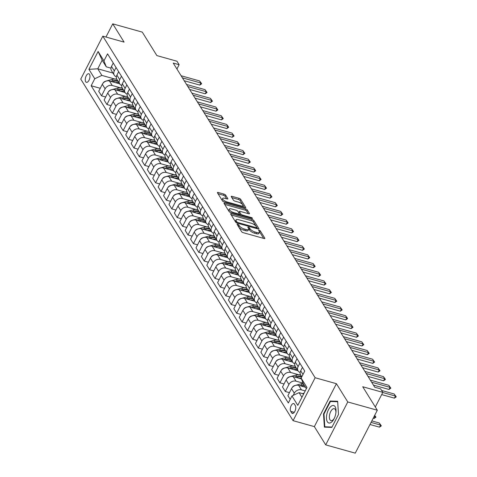 <?xml version="1.0" encoding="UTF-8"?>
<svg xmlns="http://www.w3.org/2000/svg" width="477" height="477" viewBox="0 0 477 477"><rect width="100%" height="100%" fill="white"/><g stroke="black" fill="none" stroke-linecap="round" stroke-linejoin="round"><path stroke-width="0.72" d="M237.612 224.154A0.954 0.334 27.2 0 0 237.057 224.196A0.954 0.334 27.2 0 0 237.093 224.405L241.606 231.661A1.365 0.477 27.2 0 0 243.192 232.669L264.073 238.512A1.365 0.477 27.2 0 0 264.866 238.452A1.365 0.477 27.2 0 0 264.807 238.154L260.299 230.898A0.954 0.334 27.2 0 0 259.19 230.194A0.954 0.334 27.2 0 0 258.635 230.236A0.954 0.334 27.2 0 0 258.671 230.445L259.255 231.387A4.376 1.532 27.2 0 1 259.434 232.347A4.376 1.532 27.2 0 1 256.9 232.532L255.165 232.043A4.376 1.532 27.2 0 1 250.091 228.817L249.507 227.881A0.954 0.334 27.2 0 0 248.398 227.177A0.954 0.334 27.2 0 0 247.843 227.213A0.954 0.334 27.2 0 0 247.885 227.428L248.469 228.364A4.376 1.532 27.2 0 1 248.648 229.324A4.376 1.532 27.2 0 1 246.114 229.509L244.373 229.026A4.376 1.532 27.2 0 1 239.305 225.8L238.721 224.864A0.954 0.334 27.2 0 0 237.612 224.154M85.705 81.752A4.454 2.105 -74.4 0 0 86.409 82.33A4.454 2.105 -74.4 0 0 89.354 79.462A4.454 2.105 -74.4 0 0 89.521 74.323A4.454 2.105 -74.4 0 0 88.811 73.744A4.454 2.105 -74.4 0 0 85.866 76.612A4.454 2.105 -74.4 0 0 85.705 81.752M225.651 195.129A1.365 0.477 27.2 0 0 224.071 194.121L218.21 192.481A1.365 0.477 27.2 0 0 217.417 192.541A1.365 0.477 27.2 0 0 217.476 192.839L222.485 200.9A1.365 0.477 27.2 0 0 224.065 201.908L244.951 207.751A1.365 0.477 27.2 0 0 245.738 207.692A1.365 0.477 27.2 0 0 245.685 207.394L240.676 199.332A1.365 0.477 27.2 0 0 239.09 198.325L232.013 196.345A1.365 0.477 27.2 0 0 231.226 196.405A1.365 0.477 27.2 0 0 231.279 196.703L233.426 200.155A1.365 0.477 27.2 0 0 235.006 201.163L238.518 202.141A3.655 1.282 27.2 0 1 241.779 203.816A3.655 1.282 27.2 0 1 242.906 205.641A3.655 1.282 27.2 0 1 240.79 205.796L227.04 201.95A3.655 1.282 27.2 0 1 223.779 200.28A3.655 1.282 27.2 0 1 222.652 198.45A3.655 1.282 27.2 0 1 224.768 198.295L227.064 198.939A1.365 0.477 27.2 0 0 227.851 198.879A1.365 0.477 27.2 0 0 227.797 198.581L225.651 195.129L225.055 196.291A1.365 0.477 27.2 0 0 223.474 195.284L218.049 193.763M347.769 401.956L336.416 383.693L314.355 426.617L325.708 444.88L347.769 401.956L377.319 410.226L362.723 386.746L382.816 392.368L380.652 388.886L374.743 387.235L173.223 63.047L179.131 64.699L176.973 61.223L156.879 55.6L142.283 32.12L112.739 23.85L105.96 37.039M336.416 383.693L315.142 377.736L102.811 36.157L124.086 42.113L112.739 23.85M231.411 213.72A1.365 0.477 27.2 0 0 230.618 213.779A1.365 0.477 27.2 0 0 230.677 214.078L235.686 222.133A1.365 0.477 27.2 0 0 237.266 223.141L258.152 228.99A1.365 0.477 27.2 0 0 258.939 228.93A1.365 0.477 27.2 0 0 258.886 228.626L253.877 220.571A1.365 0.477 27.2 0 0 252.291 219.563L231.411 213.72L230.975 214.567M229.085 211.52L224.077 203.458A1.365 0.477 27.2 0 1 224.017 203.16A1.365 0.477 27.2 0 1 224.81 203.101L245.691 208.944A1.365 0.477 27.2 0 1 247.277 209.952L249.423 213.404A1.365 0.477 27.2 0 1 249.477 213.702A1.365 0.477 27.2 0 1 248.684 213.762L240.217 211.389A1.365 0.477 27.2 0 0 239.424 211.448A1.365 0.477 27.2 0 0 239.478 211.746L240.903 214.036A1.365 0.477 27.2 0 0 242.489 215.044L251.301 217.512A0.954 0.334 27.2 0 1 252.16 217.947A0.954 0.334 27.2 0 1 252.452 218.424A0.954 0.334 27.2 0 1 251.898 218.466L230.665 212.527A1.365 0.477 27.2 0 1 229.085 211.52M377.319 410.226L355.258 453.15L325.708 444.88M295.346 405.659L294.392 404.126A4.317 2.039 -74.4 0 0 293.707 403.566A4.317 2.039 -74.4 0 0 290.857 406.338A4.317 2.039 -74.4 0 0 290.696 411.317L291.65 412.849A4.317 2.039 -74.4 0 0 292.335 413.41A4.317 2.039 -74.4 0 0 295.185 410.637A4.317 2.039 -74.4 0 0 295.346 405.659M315.142 377.736L293.081 420.666L80.75 79.087L102.811 36.157M306.353 388.689L303.479 384.057L301.136 378.094L304.743 371.076L107.552 53.841L103.944 60.865L106.282 66.828L102.173 60.215L97.761 68.801L101.869 75.414L114.73 79.009M301.136 378.094L306.973 387.485L297.791 405.355L291.954 395.964L299.067 392.643L303.664 393.93M100.259 88.299L91.155 85.747L288.346 402.982L291.954 395.964M91.155 85.747L94.762 78.729L88.919 69.338L98.107 51.468L103.944 60.865M314.355 426.617L293.081 420.666M176.925 68.998L179.131 64.699M375.304 406.982L382.816 392.368M299.067 392.643L301.941 397.275M112.971 73.059L97.761 68.801L88.919 69.338M105.667 96.992L101.523 95.835L98.709 91.31L102.316 84.292A5.569 4.508 -31.9 0 1 109.43 80.977L119.673 83.839M101.523 95.835L105.131 88.817A5.569 4.508 -31.9 0 1 112.244 85.496L120.138 87.708M111.069 105.691L106.926 104.529L104.117 100.009L107.724 92.991A5.569 4.508 -31.9 0 1 114.838 89.67L125.075 92.538M106.926 104.529L110.533 97.511A5.569 4.508 -31.9 0 1 117.646 94.196L125.54 96.402M116.477 114.385L112.333 113.228L109.519 108.702L113.127 101.684A5.569 4.508 -31.9 0 1 120.24 98.369L130.483 101.231M112.333 113.228L115.941 106.204A5.569 4.508 -31.9 0 1 123.054 102.889L130.948 105.101M121.879 123.084L117.736 121.921L114.927 117.402L118.534 110.384A5.569 4.508 -31.9 0 1 125.648 107.063L135.891 109.931M117.736 121.921L121.343 114.903A5.569 4.508 -31.9 0 1 128.456 111.582L136.35 113.794M127.287 131.777L123.144 130.62L120.335 126.095L123.942 119.077A5.569 4.508 -31.9 0 1 131.056 115.762L141.293 118.624M123.144 130.62L126.751 123.597A5.569 4.508 -31.9 0 1 133.864 120.282L141.758 122.488M132.695 140.476L128.551 139.314L125.737 134.794L129.345 127.77A5.569 4.508 -31.9 0 1 136.458 124.455L146.701 127.323M128.551 139.314L132.159 132.296A5.569 4.508 -31.9 0 1 139.272 128.975L147.166 131.187M138.097 149.17L133.954 148.007L131.145 143.488L134.752 136.47A5.569 4.508 -31.9 0 1 141.866 133.149L152.103 136.017M133.954 148.007L137.561 140.989A5.569 4.508 -31.9 0 1 144.674 137.674L152.568 139.88M143.505 157.863L139.362 156.706L136.547 152.187L140.155 145.163A5.569 4.508 -31.9 0 1 147.268 141.848L157.511 144.716M139.362 156.706L142.969 149.689A5.569 4.508 -31.9 0 1 150.082 146.367L157.976 148.58M148.907 166.562L144.764 165.4L141.955 160.88L145.563 153.862A5.569 4.508 -31.9 0 1 152.676 150.541L162.919 153.409M144.764 165.4L148.371 158.382A5.569 4.508 -31.9 0 1 155.484 155.067L163.378 157.273M154.315 175.256L150.172 174.099L147.363 169.573L150.97 162.556A5.569 4.508 -31.9 0 1 158.078 159.24L168.321 162.102M150.172 174.099L153.779 167.081A5.569 4.508 -31.9 0 1 160.892 163.76L168.786 165.972M159.723 183.955L155.58 182.792L152.765 178.273L156.373 171.255A5.569 4.508 -31.9 0 1 163.486 167.934L173.729 170.802M155.58 182.792L159.187 175.774A5.569 4.508 -31.9 0 1 166.294 172.459L174.188 174.665M165.125 192.648L160.982 191.492L158.173 186.966L161.781 179.948A5.569 4.508 -31.9 0 1 168.894 176.633L179.131 179.495M160.982 191.492L164.589 184.474A5.569 4.508 -31.9 0 1 171.702 181.153L179.596 183.365M170.533 201.348L166.39 200.185L163.575 195.665L167.183 188.648A5.569 4.508 -31.9 0 1 174.296 185.326L184.539 188.194M166.39 200.185L169.997 193.167A5.569 4.508 -31.9 0 1 177.11 189.852L185.004 192.058M175.935 210.041L171.792 208.884L168.983 204.359L172.591 197.341A5.569 4.508 -31.9 0 1 179.704 194.026L189.941 196.888M171.792 208.884L175.399 201.86A5.569 4.508 -31.9 0 1 182.512 198.545L190.406 200.757M181.343 218.74L177.2 217.578L174.391 213.058L177.999 206.04A5.569 4.508 -31.9 0 1 185.106 202.719L195.349 205.587M177.2 217.578L180.807 210.56A5.569 4.508 -31.9 0 1 187.92 207.245L195.814 209.451M186.751 227.434L182.608 226.277L179.793 221.751L183.401 214.733A5.569 4.508 -31.9 0 1 190.514 211.418L200.757 214.28M182.608 226.277L186.215 219.253A5.569 4.508 -31.9 0 1 193.322 215.938L201.216 218.144M192.153 236.133L188.01 234.97L185.201 230.451L188.809 223.427A5.569 4.508 -31.9 0 1 195.922 220.112L206.159 222.98M188.01 234.97L191.617 227.952A5.569 4.508 -31.9 0 1 198.73 224.631L206.624 226.843M197.561 244.826L193.418 243.669L190.603 239.144L194.211 232.126A5.569 4.508 -31.9 0 1 201.324 228.805L211.567 231.673M193.418 243.669L197.025 236.646A5.569 4.508 -31.9 0 1 204.138 233.331L212.032 235.537M202.963 253.52L198.82 252.363L196.011 247.843L199.619 240.819A5.569 4.508 -31.9 0 1 206.732 237.504L216.969 240.372M198.82 252.363L202.427 245.345A5.569 4.508 -31.9 0 1 209.54 242.024L217.434 244.236M208.371 262.219L204.228 261.056L201.413 256.537L205.021 249.519A5.569 4.508 -31.9 0 1 212.134 246.198L222.377 249.066M204.228 261.056L207.835 254.038A5.569 4.508 -31.9 0 1 214.948 250.723L222.842 252.929M213.774 270.912L209.63 269.755L206.821 265.23L210.429 258.212A5.569 4.508 -31.9 0 1 217.542 254.897L227.785 257.765M209.63 269.755L213.237 262.738A5.569 4.508 -31.9 0 1 220.35 259.416L228.244 261.629M219.181 279.611L215.038 278.449L212.229 273.929L215.837 266.911A5.569 4.508 -31.9 0 1 222.95 263.59L233.187 266.458M215.038 278.449L218.645 271.431A5.569 4.508 -31.9 0 1 225.758 268.116L233.652 270.322M224.589 288.305L220.446 287.148L217.631 282.623L221.239 275.605A5.569 4.508 -31.9 0 1 228.352 272.289L238.595 275.151M220.446 287.148L224.053 280.13A5.569 4.508 -31.9 0 1 231.166 276.809L239.06 279.021M229.992 297.004L225.848 295.841L223.039 291.322L226.647 284.304A5.569 4.508 -31.9 0 1 233.76 280.983L243.997 283.851M225.848 295.841L229.455 288.823A5.569 4.508 -31.9 0 1 236.568 285.508L244.462 287.714M235.399 305.697L231.256 304.541L228.441 300.015L232.049 292.997A5.569 4.508 -31.9 0 1 239.162 289.682L249.405 292.544M231.256 304.541L234.863 297.523A5.569 4.508 -31.9 0 1 241.976 294.202L249.87 296.414M240.802 314.397L236.658 313.234L233.849 308.714L237.457 301.697A5.569 4.508 -31.9 0 1 244.57 298.375L254.813 301.243M236.658 313.234L240.265 306.216A5.569 4.508 -31.9 0 1 247.378 302.901L255.273 305.107M246.21 323.09L242.066 321.933L239.257 317.408L242.865 310.39A5.569 4.508 -31.9 0 1 249.972 307.075L260.215 309.937M242.066 321.933L245.673 314.909A5.569 4.508 -31.9 0 1 252.786 311.594L260.68 313.806M251.617 331.789L247.474 330.627L244.659 326.107L248.267 319.083A5.569 4.508 -31.9 0 1 255.38 315.768L265.623 318.636M247.474 330.627L251.081 323.609A5.569 4.508 -31.9 0 1 258.188 320.288L266.083 322.5M257.02 340.483L252.876 339.326L250.067 334.8L253.675 327.782A5.569 4.508 -31.9 0 1 260.788 324.467L271.025 327.329M252.876 339.326L256.483 332.302A5.569 4.508 -31.9 0 1 263.596 328.987L271.491 331.193M262.428 349.176L258.284 348.019L255.469 343.5L259.077 336.476A5.569 4.508 -31.9 0 1 266.19 333.161L276.433 336.029M258.284 348.019L261.891 341.001A5.569 4.508 -31.9 0 1 269.004 337.68L276.898 339.892M267.83 357.875L263.686 356.713L260.877 352.193L264.485 345.175A5.569 4.508 -31.9 0 1 271.598 341.854L281.835 344.722M263.686 356.713L267.293 349.695A5.569 4.508 -31.9 0 1 274.406 346.38L282.301 348.586M273.238 366.569L269.094 365.412L266.285 360.892L269.893 353.868A5.569 4.508 -31.9 0 1 277 350.553L287.243 353.421M269.094 365.412L272.701 358.394A5.569 4.508 -31.9 0 1 279.814 355.073L287.709 357.285M278.646 375.268L274.502 374.105L271.687 369.586L275.295 362.568A5.569 4.508 -31.9 0 1 282.408 359.247L292.651 362.115M274.502 374.105L278.109 367.087A5.569 4.508 -31.9 0 1 285.216 363.772L293.111 365.978M284.048 383.961L279.904 382.804L277.095 378.279L280.703 371.261A5.569 4.508 -31.9 0 1 287.816 367.946L298.053 370.808M279.904 382.804L283.511 375.787A5.569 4.508 -31.9 0 1 290.624 372.465L298.519 374.678M289.456 392.66L285.312 391.498L282.497 386.978L286.105 379.96A5.569 4.508 -31.9 0 1 293.218 376.639L301.47 378.953M285.312 391.498L288.919 384.48A5.569 4.508 -31.9 0 1 296.032 381.165L303.122 383.144M290.201 399.368L287.905 395.671L291.513 388.654A5.569 4.508 -31.9 0 1 298.626 385.338L305.465 387.252M293.188 395.385L294.321 393.179A5.569 4.508 -31.9 0 1 301.434 389.858L305.208 390.913M110.962 68.133L106.282 66.828M301.792 376.818L300.689 375.053A5.569 4.508 -31.9 0 1 300.695 370.79L302.448 367.379M300.158 372.489A5.569 4.508 -31.9 0 1 298.095 370.879A5.569 4.508 -31.9 0 1 298.101 366.616L299.848 363.206M298.095 370.879L295.287 366.354A5.569 4.508 -31.9 0 1 295.287 362.091L297.04 358.686M294.756 363.79A5.569 4.508 -31.9 0 1 292.693 362.18A5.569 4.508 -31.9 0 1 292.693 357.917L294.446 354.506M292.693 362.18L289.879 357.661A5.569 4.508 -31.9 0 1 289.885 353.397L291.632 349.987M289.348 355.097A5.569 4.508 -31.9 0 1 287.285 353.487A5.569 4.508 -31.9 0 1 287.291 349.224L289.038 345.813M287.285 353.487L284.477 348.961A5.569 4.508 -31.9 0 1 284.477 344.698L286.23 341.293M283.94 346.397A5.569 4.508 -31.9 0 1 281.877 344.788A5.569 4.508 -31.9 0 1 281.883 340.524L283.636 337.12M281.877 344.788L279.069 340.268A5.569 4.508 -31.9 0 1 279.075 336.005L280.822 332.594M278.538 337.704A5.569 4.508 -31.9 0 1 276.475 336.094A5.569 4.508 -31.9 0 1 276.475 331.831L278.228 328.42M276.475 336.094L273.661 331.569A5.569 4.508 -31.9 0 1 273.667 327.305L275.42 323.901M273.13 329.011A5.569 4.508 -31.9 0 1 271.067 327.395A5.569 4.508 -31.9 0 1 271.073 323.132L272.826 319.727M271.067 327.395L268.259 322.875A5.569 4.508 -31.9 0 1 268.259 318.612L270.012 315.202M267.728 320.311A5.569 4.508 -31.9 0 1 265.665 318.702A5.569 4.508 -31.9 0 1 265.665 314.438L267.418 311.028M265.665 318.702L262.851 314.182A5.569 4.508 -31.9 0 1 262.857 309.913L264.61 306.508M262.32 311.618A5.569 4.508 -31.9 0 1 260.257 310.002A5.569 4.508 -31.9 0 1 260.263 305.739L262.01 302.335M260.257 310.002L257.449 305.483A5.569 4.508 -31.9 0 1 257.449 301.22L259.202 297.809M256.912 302.919A5.569 4.508 -31.9 0 1 254.849 301.309A5.569 4.508 -31.9 0 1 254.855 297.046L256.608 293.635M254.849 301.309L252.041 296.789A5.569 4.508 -31.9 0 1 252.047 292.52L253.794 289.116M251.51 294.226A5.569 4.508 -31.9 0 1 249.447 292.616A5.569 4.508 -31.9 0 1 249.447 288.346L251.2 284.942M249.447 292.616L246.633 288.09A5.569 4.508 -31.9 0 1 246.639 283.827L248.392 280.416M246.102 285.526A5.569 4.508 -31.9 0 1 244.039 283.916A5.569 4.508 -31.9 0 1 244.045 279.653L245.798 276.243M244.039 283.916L241.231 279.397A5.569 4.508 -31.9 0 1 241.231 275.134L242.984 271.723M240.7 276.833A5.569 4.508 -31.9 0 1 238.637 275.223A5.569 4.508 -31.9 0 1 238.637 270.96L240.39 267.549M238.637 275.223L235.823 270.697A5.569 4.508 -31.9 0 1 235.829 266.434L237.582 263.03M235.292 268.134A5.569 4.508 -31.9 0 1 233.229 266.524A5.569 4.508 -31.9 0 1 233.235 262.261L234.982 258.85M233.229 266.524L230.421 262.004A5.569 4.508 -31.9 0 1 230.421 257.741L232.174 254.33M229.89 259.44A5.569 4.508 -31.9 0 1 227.827 257.83A5.569 4.508 -31.9 0 1 227.827 253.567L229.58 250.157M227.827 257.83L225.013 253.305A5.569 4.508 -31.9 0 1 225.019 249.042L226.766 245.637M224.482 250.741A5.569 4.508 -31.9 0 1 222.419 249.131A5.569 4.508 -31.9 0 1 222.419 244.868L224.172 241.463M222.419 249.131L219.611 244.612A5.569 4.508 -31.9 0 1 219.611 240.348L221.364 236.938M219.074 242.048A5.569 4.508 -31.9 0 1 217.011 240.438A5.569 4.508 -31.9 0 1 217.017 236.175L218.77 232.764M217.011 240.438L214.203 235.912A5.569 4.508 -31.9 0 1 214.203 231.649L215.956 228.244M213.672 233.354A5.569 4.508 -31.9 0 1 211.609 231.739A5.569 4.508 -31.9 0 1 211.609 227.475L213.362 224.071M211.609 231.739L208.795 227.219A5.569 4.508 -31.9 0 1 208.801 222.956L210.554 219.545M208.264 224.655A5.569 4.508 -31.9 0 1 206.201 223.045A5.569 4.508 -31.9 0 1 206.207 218.782L207.954 215.371M206.201 223.045L203.393 218.52A5.569 4.508 -31.9 0 1 203.393 214.256L205.146 210.852M202.862 215.962A5.569 4.508 -31.9 0 1 200.799 214.346A5.569 4.508 -31.9 0 1 200.799 210.083L202.552 206.678M200.799 214.346L197.985 209.826A5.569 4.508 -31.9 0 1 197.991 205.563L199.738 202.153M197.454 207.262A5.569 4.508 -31.9 0 1 195.391 205.653A5.569 4.508 -31.9 0 1 195.397 201.389L197.144 197.979M195.391 205.653L192.583 201.133A5.569 4.508 -31.9 0 1 192.583 196.864L194.336 193.459M192.046 198.569A5.569 4.508 -31.9 0 1 189.983 196.959A5.569 4.508 -31.9 0 1 189.989 192.69L191.742 189.286M189.983 196.959L187.175 192.434A5.569 4.508 -31.9 0 1 187.181 188.171L188.928 184.76M186.644 189.87A5.569 4.508 -31.9 0 1 184.581 188.26A5.569 4.508 -31.9 0 1 184.581 183.997L186.334 180.586M184.581 188.26L181.767 183.74A5.569 4.508 -31.9 0 1 181.773 179.477L183.526 176.067M181.236 181.177A5.569 4.508 -31.9 0 1 179.173 179.567A5.569 4.508 -31.9 0 1 179.179 175.297L180.932 171.893M179.173 179.567L176.365 175.041A5.569 4.508 -31.9 0 1 176.365 170.778L178.118 167.367M175.834 172.477A5.569 4.508 -31.9 0 1 173.771 170.867A5.569 4.508 -31.9 0 1 173.771 166.604L175.524 163.194M173.771 170.867L170.957 166.348A5.569 4.508 -31.9 0 1 170.963 162.085L172.716 158.674M170.426 163.784A5.569 4.508 -31.9 0 1 168.363 162.174A5.569 4.508 -31.9 0 1 168.369 157.911L170.116 154.5M168.363 162.174L165.555 157.648A5.569 4.508 -31.9 0 1 165.555 153.385L167.308 149.981M165.018 155.085A5.569 4.508 -31.9 0 1 162.955 153.475A5.569 4.508 -31.9 0 1 162.961 149.212L164.714 145.807M162.955 153.475L160.147 148.955A5.569 4.508 -31.9 0 1 160.153 144.692L161.9 141.281M159.616 146.391A5.569 4.508 -31.9 0 1 157.553 144.781A5.569 4.508 -31.9 0 1 157.553 140.518L159.306 137.108M157.553 144.781L154.739 140.256A5.569 4.508 -31.9 0 1 154.745 135.993L156.498 132.588M154.208 137.692A5.569 4.508 -31.9 0 1 152.145 136.082A5.569 4.508 -31.9 0 1 152.151 131.819L153.904 128.414M152.145 136.082L149.337 131.563A5.569 4.508 -31.9 0 1 149.337 127.299L151.09 123.889M148.806 128.999A5.569 4.508 -31.9 0 1 146.743 127.389A5.569 4.508 -31.9 0 1 146.743 123.126L148.496 119.715M146.743 127.389L143.929 122.863A5.569 4.508 -31.9 0 1 143.935 118.6L145.688 115.195M143.398 120.305A5.569 4.508 -31.9 0 1 141.335 118.69A5.569 4.508 -31.9 0 1 141.341 114.426L143.088 111.022M141.335 118.69L138.527 114.17A5.569 4.508 -31.9 0 1 138.527 109.907L140.28 106.496M137.996 111.606A5.569 4.508 -31.9 0 1 135.933 109.996A5.569 4.508 -31.9 0 1 135.933 105.733L137.686 102.322M135.933 109.996L133.119 105.477A5.569 4.508 -31.9 0 1 133.125 101.207L134.872 97.803M132.588 102.913A5.569 4.508 -31.9 0 1 130.525 101.297A5.569 4.508 -31.9 0 1 130.525 97.034L132.278 93.629M130.525 101.297L127.717 96.777A5.569 4.508 -31.9 0 1 127.717 92.514L129.47 89.104M127.18 94.213A5.569 4.508 -31.9 0 1 125.117 92.604A5.569 4.508 -31.9 0 1 125.123 88.34L126.876 84.93M125.117 92.604L122.309 88.084A5.569 4.508 -31.9 0 1 122.309 83.821L124.062 80.41M121.778 85.52A5.569 4.508 -31.9 0 1 119.715 83.91A5.569 4.508 -31.9 0 1 119.715 79.641L121.468 76.237M119.715 83.91L116.901 79.385A5.569 4.508 -31.9 0 1 116.907 75.122L118.66 71.711M116.37 76.821A5.569 4.508 -31.9 0 1 114.307 75.211A5.569 4.508 -31.9 0 1 114.313 70.948L116.06 67.537M114.307 75.211L111.499 70.691A5.569 4.508 -31.9 0 1 111.499 66.428L113.252 63.018M101.869 75.414L94.762 78.729M98.107 51.468L102.173 60.215M337.65 401.27L330.156 401.02L323.513 413.953L324.366 427.13L331.861 427.38L338.503 414.447L337.65 401.27M323.984 414.084L323.513 413.953M332.052 401.551L330.156 401.02M238.017 225.883A0.954 0.334 27.2 0 1 238.124 226.02L238.709 226.963A4.376 1.532 27.2 0 0 243.777 230.182L244.373 229.026M248.648 229.324L248.052 230.486A4.376 1.532 27.2 0 1 245.518 230.671L243.777 230.182M259.434 232.347L258.838 233.503A4.376 1.532 27.2 0 1 256.304 233.688L254.569 233.205A4.376 1.532 27.2 0 1 249.495 229.98L248.911 229.038A0.954 0.334 27.2 0 0 248.666 228.781M263.638 238.393L259.703 232.06A0.954 0.334 27.2 0 0 259.452 231.798M257.717 228.865L253.281 221.733A1.365 0.477 27.2 0 0 251.695 220.726L231.25 215.002M236.842 221.841A0.954 0.334 27.2 0 0 237.951 222.544L256.28 227.672A0.954 0.334 27.2 0 0 256.835 227.636A0.954 0.334 27.2 0 0 256.793 227.422L256.179 226.432A4.376 1.532 27.2 0 0 251.111 223.212L238.578 219.7A4.376 1.532 27.2 0 0 236.049 219.891A4.376 1.532 27.2 0 0 236.228 220.851L236.842 221.841L236.377 222.747M236.049 219.891L235.453 221.048A4.376 1.532 27.2 0 0 235.632 222.008L236.228 220.851M224.649 204.383L245.095 210.107L245.691 208.944M248.249 213.636L246.681 211.114A1.365 0.477 27.2 0 0 245.095 210.107M239.424 211.448L238.828 212.605A1.365 0.477 27.2 0 0 238.882 212.909L240.307 215.193A1.365 0.477 27.2 0 0 240.33 215.228M231.428 208.932A3.655 1.282 27.2 0 0 229.312 209.087A3.655 1.282 27.2 0 0 230.439 210.912A3.655 1.282 27.2 0 0 233.7 212.581L238.542 213.94A1.365 0.477 27.2 0 0 239.335 213.881A1.365 0.477 27.2 0 0 239.281 213.583L237.856 211.293A1.365 0.477 27.2 0 0 236.27 210.285L231.428 208.932M229.312 209.087L228.716 210.244A3.655 1.282 27.2 0 0 230.236 212.372M226.629 198.814L225.055 196.291M222.652 198.45L222.055 199.613A3.655 1.282 27.2 0 0 223.54 201.705M242.161 206.97A3.655 1.282 27.2 0 0 242.31 206.803L242.906 205.641M244.516 207.626L240.08 200.495A1.365 0.477 27.2 0 0 238.494 199.487L231.852 197.627M302.531 393.614L304.034 393.203M369.979 424.5L379.501 427.165L380.574 425.079L379.281 422.992L371.827 420.905M379.281 422.992L381.344 425.854L379.501 427.165M371.052 422.413L380.574 425.079L381.344 425.854M381.636 390.472L394.187 393.984L396.25 396.852L395.481 396.071L394.407 398.158L381.672 394.592M394.187 393.984L395.481 396.071L382.745 392.505M396.25 396.852L394.407 398.158M304.588 387.008A10.655 8.616 -31.9 0 1 305.25 386.913M292.121 387.735L292.139 387.658A3.691 2.987 -31.9 0 1 294.846 385.541L301.273 383.782A10.655 8.616 -31.9 0 1 303.229 383.419M301.691 386.191L302.615 385.941A10.655 8.616 -31.9 0 1 304.433 385.589M303.915 384.754A10.655 8.616 148.1 0 0 302.096 385.106L299.926 385.702M374.683 415.342L375.936 417.16L374.099 418.466L375.172 416.379L374.612 415.485M373.205 418.222L374.099 418.466M374.278 416.129L375.936 417.16M299.186 378.309A10.655 8.616 -31.9 0 1 301.154 378.148M286.713 379.042L286.737 378.965A3.691 2.987 -31.9 0 1 289.438 376.848L295.865 375.089A10.655 8.616 -31.9 0 1 300.546 374.797M296.283 377.498L297.207 377.247A10.655 8.616 -31.9 0 1 301.732 376.931M301.351 376.114A10.655 8.616 148.1 0 0 296.688 376.413L294.518 377.003M293.778 369.615A10.655 8.616 -31.9 0 1 297.29 369.574M281.311 370.343L281.329 370.265A3.691 2.987 -31.9 0 1 284.036 368.149L290.463 366.39A10.655 8.616 -31.9 0 1 295.138 366.103M290.875 368.804L291.799 368.548A10.655 8.616 -31.9 0 1 296.467 368.256M295.949 367.421A10.655 8.616 148.1 0 0 291.28 367.713L289.11 368.31M370.319 380.121L388.779 385.291L390.842 388.153L390.079 387.378L389.005 389.465L373.413 385.1M388.779 385.291L390.079 387.378L371.619 382.208M390.842 388.153L389.005 389.465M364.917 371.428L383.377 376.591L384.79 378.416L385.434 379.459L384.671 378.678L383.597 380.765L368.011 376.407M383.377 376.591L384.671 378.678L366.211 373.515M385.434 379.459L383.597 380.765M359.509 362.729L377.969 367.898L380.032 370.76L379.269 369.985L378.195 372.072L362.603 367.707M377.969 367.898L379.269 369.985L360.809 364.816M380.032 370.76L378.195 372.072M288.376 360.916A10.655 8.616 -31.9 0 1 291.882 360.88M275.903 361.649L275.921 361.572A3.691 2.987 -31.9 0 1 278.628 359.455L285.055 357.696A10.655 8.616 -31.9 0 1 289.736 357.404M285.473 360.105L286.397 359.855A10.655 8.616 -31.9 0 1 291.059 359.557M290.541 358.722A10.655 8.616 148.1 0 0 285.878 359.02L283.708 359.61M354.107 354.035L372.561 359.199L374.624 362.067L373.861 361.286L372.787 363.379L357.201 359.014M372.561 359.199L373.861 361.286L355.401 356.122M374.624 362.067L372.787 363.379M326.87 414.119A9.051 4.275 -74.4 0 0 328.283 422.753A9.051 4.275 -74.4 0 0 334.168 418.567A9.051 4.275 -74.4 0 0 335.617 414.412A9.051 4.275 -74.4 0 0 335.975 412.104A9.051 4.275 -74.4 0 0 332.6 405.533A9.051 4.275 -74.4 0 0 326.87 414.119M335.915 412.7A6.195 2.928 -74.4 0 0 334.311 408.688A6.195 2.928 -74.4 0 0 329.649 414.561A6.195 2.928 -74.4 0 0 330.972 420.625A6.195 2.928 -74.4 0 0 334.419 418.031M332.034 427.034L324.807 426.79L323.984 414.024L330.418 401.497L337.68 401.741L338.503 414.447M326.226 427.189L324.807 426.79M282.968 352.223A10.655 8.616 -31.9 0 1 286.474 352.187M270.501 352.95L270.519 352.879A3.691 2.987 -31.9 0 1 273.22 350.756L279.647 349.003A10.655 8.616 -31.9 0 1 284.328 348.711M280.065 351.412L280.989 351.155A10.655 8.616 -31.9 0 1 285.657 350.863M285.139 350.029A10.655 8.616 148.1 0 0 280.47 350.321L278.3 350.917M277.56 343.523A10.655 8.616 -31.9 0 1 281.072 343.488M265.093 344.257L265.111 344.179A3.691 2.987 -31.9 0 1 267.818 342.063L274.245 340.304A10.655 8.616 -31.9 0 1 278.926 340.012M274.663 342.713L275.587 342.462A10.655 8.616 -31.9 0 1 280.249 342.164M279.731 341.329A10.655 8.616 148.1 0 0 275.068 341.627L272.898 342.218M272.158 334.83A10.655 8.616 -31.9 0 1 275.664 334.794M259.685 335.558L259.709 335.486A3.691 2.987 -31.9 0 1 262.41 333.369L268.837 331.61A10.655 8.616 -31.9 0 1 273.518 331.318M269.255 334.019L270.179 333.763A10.655 8.616 -31.9 0 1 274.841 333.471M274.323 332.636A10.655 8.616 148.1 0 0 269.66 332.928L267.49 333.524M266.75 326.137A10.655 8.616 -31.9 0 1 270.262 326.095M254.283 326.864L254.301 326.787A3.691 2.987 -31.9 0 1 257.008 324.67L263.435 322.911A10.655 8.616 -31.9 0 1 268.116 322.619M263.847 325.32L264.777 325.07A10.655 8.616 -31.9 0 1 269.439 324.777M268.921 323.937A10.655 8.616 148.1 0 0 264.258 324.235L262.082 324.825M261.348 317.438A10.655 8.616 -31.9 0 1 264.854 317.402M248.875 318.165L248.899 318.093A3.691 2.987 -31.9 0 1 251.6 315.977L258.027 314.218A10.655 8.616 -31.9 0 1 262.708 313.926M258.445 316.627L259.369 316.37A10.655 8.616 -31.9 0 1 264.031 316.078M263.513 315.243A10.655 8.616 148.1 0 0 258.85 315.536L256.68 316.132M348.699 345.336L367.159 350.506L369.222 353.368L368.453 352.592L367.379 354.679L351.793 350.315M367.159 350.506L368.453 352.592L349.999 347.423M369.222 353.368L367.379 354.679M343.291 336.643L361.751 341.806L363.814 344.674L363.051 343.893L361.977 345.986L346.385 341.621M361.751 341.806L363.051 343.893L344.591 338.73M363.814 344.674L361.977 345.986M337.889 327.943L356.349 333.113L358.412 335.975L357.643 335.2L356.569 337.287L340.983 332.928M356.349 333.113L357.643 335.2L339.183 330.036M358.412 335.975L356.569 337.287M332.481 319.25L350.941 324.414L353.004 327.282L352.241 326.501L351.167 328.593L335.575 324.229M350.941 324.414L352.241 326.501L333.781 321.337M353.004 327.282L351.167 328.593M327.079 310.557L345.533 315.72L346.952 317.545L347.596 318.588L346.833 317.807L345.759 319.894L330.173 315.536M345.533 315.72L346.833 317.807L328.373 312.644M347.596 318.588L345.759 319.894M255.94 308.744A10.655 8.616 -31.9 0 1 259.446 308.702M243.473 309.472L243.491 309.394A3.691 2.987 -31.9 0 1 246.198 307.277L252.625 305.518A10.655 8.616 -31.9 0 1 257.3 305.226M253.037 307.927L253.961 307.677A10.655 8.616 -31.9 0 1 258.629 307.385M258.111 306.55A10.655 8.616 148.1 0 0 253.442 306.842L251.272 307.438M321.671 301.858L340.131 307.021L342.194 309.889L341.425 309.114L340.351 311.201L324.765 306.836M340.131 307.021L341.425 309.114L322.971 303.944M342.194 309.889L340.351 311.201M250.532 300.045A10.655 8.616 -31.9 0 1 254.044 300.009M238.065 300.772L238.083 300.701A3.691 2.987 -31.9 0 1 240.79 298.584L247.217 296.825A10.655 8.616 -31.9 0 1 251.898 296.533M247.635 299.234L248.559 298.978A10.655 8.616 -31.9 0 1 253.221 298.685M252.703 297.851A10.655 8.616 148.1 0 0 248.04 298.143L245.87 298.739M316.263 293.164L334.723 298.328L336.786 301.196L336.023 300.415L334.949 302.501L319.363 298.143M334.723 298.328L336.023 300.415L317.563 295.251M336.786 301.196L334.949 302.501M245.13 291.352A10.655 8.616 -31.9 0 1 248.636 291.31M232.657 292.079L232.681 292.002A3.691 2.987 -31.9 0 1 235.382 289.885L241.809 288.126A10.655 8.616 -31.9 0 1 246.49 287.834M242.227 290.535L243.151 290.284A10.655 8.616 -31.9 0 1 247.813 289.992M247.295 289.157A10.655 8.616 148.1 0 0 242.632 289.45L240.462 290.046M310.861 284.465L329.321 289.634L331.384 292.496L330.615 291.721L329.541 293.808L313.955 289.444M329.321 289.634L330.615 291.721L312.155 286.552M331.384 292.496L329.541 293.808M239.722 282.652A10.655 8.616 -31.9 0 1 243.234 282.617M227.255 283.386L227.273 283.308A3.691 2.987 -31.9 0 1 229.98 281.191L236.407 279.433A10.655 8.616 -31.9 0 1 241.088 279.14M236.825 281.841L237.749 281.591A10.655 8.616 -31.9 0 1 242.411 281.293M241.893 280.458A10.655 8.616 148.1 0 0 237.23 280.756L235.06 281.347M305.453 275.772L323.913 280.935L325.976 283.803L325.213 283.022L324.139 285.109L308.547 280.75M323.913 280.935L325.213 283.022L306.753 277.858M325.976 283.803L324.139 285.109M234.32 273.959A10.655 8.616 -31.9 0 1 237.826 273.917M221.847 274.686L221.871 274.609A3.691 2.987 -31.9 0 1 224.572 272.492L230.999 270.733A10.655 8.616 -31.9 0 1 235.68 270.441M231.417 273.148L232.341 272.892A10.655 8.616 -31.9 0 1 237.003 272.6M236.485 271.765A10.655 8.616 148.1 0 0 231.822 272.057L229.652 272.653M300.051 267.072L318.511 272.242L319.924 274.06L320.568 275.104L319.805 274.329L318.731 276.416L303.145 272.051M318.511 272.242L319.805 274.329L301.345 269.159M320.568 275.104L318.731 276.416M228.912 265.26A10.655 8.616 -31.9 0 1 232.418 265.224M216.445 265.993L216.463 265.916A3.691 2.987 -31.9 0 1 219.17 263.799L225.597 262.04A10.655 8.616 -31.9 0 1 230.272 261.748M226.009 264.449L226.933 264.198A10.655 8.616 -31.9 0 1 231.601 263.9M231.083 263.065A10.655 8.616 148.1 0 0 226.414 263.364L224.244 263.954M294.643 258.379L313.103 263.542L315.166 266.41L314.403 265.629L313.329 267.716L297.737 263.358M313.103 263.542L314.403 265.629L295.943 260.466M315.166 266.41L313.329 267.716M223.504 256.566A10.655 8.616 -31.9 0 1 227.016 256.531M211.037 257.294L211.055 257.222A3.691 2.987 -31.9 0 1 213.762 255.1L220.189 253.347A10.655 8.616 -31.9 0 1 224.87 253.054M220.607 255.755L221.531 255.499A10.655 8.616 -31.9 0 1 226.193 255.207M225.675 254.372A10.655 8.616 148.1 0 0 221.012 254.664L218.842 255.261M218.102 247.867A10.655 8.616 -31.9 0 1 221.608 247.831M205.635 248.6L205.653 248.523A3.691 2.987 -31.9 0 1 208.354 246.406L214.781 244.647A10.655 8.616 -31.9 0 1 219.462 244.355M215.199 247.056L216.123 246.806A10.655 8.616 -31.9 0 1 220.791 246.508M220.267 245.673A10.655 8.616 148.1 0 0 215.604 245.971L213.434 246.561M212.694 239.174A10.655 8.616 -31.9 0 1 216.206 239.138M200.227 239.901L200.245 239.83A3.691 2.987 -31.9 0 1 202.952 237.713L209.379 235.954A10.655 8.616 -31.9 0 1 214.06 235.662M209.797 238.363L210.721 238.106A10.655 8.616 -31.9 0 1 215.383 237.814M214.865 236.98A10.655 8.616 148.1 0 0 210.202 237.272L208.032 237.868M207.292 230.474A10.655 8.616 -31.9 0 1 210.798 230.439M194.819 231.208L194.843 231.13A3.691 2.987 -31.9 0 1 197.544 229.014L203.971 227.255A10.655 8.616 -31.9 0 1 208.652 226.963M204.389 229.664L205.313 229.413A10.655 8.616 -31.9 0 1 209.975 229.115M209.457 228.28A10.655 8.616 148.1 0 0 204.794 228.578L202.624 229.169M201.884 221.781A10.655 8.616 -31.9 0 1 205.396 221.745M189.417 222.509L189.435 222.437A3.691 2.987 -31.9 0 1 192.142 220.32L198.569 218.561A10.655 8.616 -31.9 0 1 203.244 218.269M198.981 220.97L199.905 220.714A10.655 8.616 -31.9 0 1 204.573 220.422M204.055 219.587A10.655 8.616 148.1 0 0 199.386 219.879L197.216 220.475M196.482 213.088A10.655 8.616 -31.9 0 1 199.988 213.046M184.009 213.815L184.027 213.738A3.691 2.987 -31.9 0 1 186.734 211.621L193.161 209.862A10.655 8.616 -31.9 0 1 197.842 209.57M193.579 212.271L194.503 212.021A10.655 8.616 -31.9 0 1 199.165 211.728M198.647 210.894A10.655 8.616 148.1 0 0 193.984 211.186L191.814 211.782M191.074 204.389A10.655 8.616 -31.9 0 1 194.58 204.353M178.607 205.116L178.625 205.044A3.691 2.987 -31.9 0 1 181.326 202.928L187.753 201.169A10.655 8.616 -31.9 0 1 192.434 200.877M188.171 203.578L189.095 203.321A10.655 8.616 -31.9 0 1 193.763 203.029M193.245 202.194A10.655 8.616 148.1 0 0 188.576 202.487L186.406 203.083M185.666 195.695A10.655 8.616 -31.9 0 1 189.178 195.653M173.199 196.423L173.217 196.345A3.691 2.987 -31.9 0 1 175.924 194.228L182.351 192.469A10.655 8.616 -31.9 0 1 187.032 192.177M182.769 194.878L183.693 194.628A10.655 8.616 -31.9 0 1 188.355 194.336M187.837 193.501A10.655 8.616 148.1 0 0 183.174 193.793L181.004 194.389M180.264 186.996A10.655 8.616 -31.9 0 1 183.77 186.96M167.791 187.723L167.815 187.652A3.691 2.987 -31.9 0 1 170.516 185.535L176.943 183.776A10.655 8.616 -31.9 0 1 181.624 183.484M177.361 186.185L178.285 185.935A10.655 8.616 -31.9 0 1 182.947 185.636M182.429 184.802A10.655 8.616 148.1 0 0 177.766 185.1L175.596 185.69M174.856 178.303A10.655 8.616 -31.9 0 1 178.368 178.261M162.389 179.03L162.407 178.953A3.691 2.987 -31.9 0 1 165.114 176.836L171.541 175.077A10.655 8.616 -31.9 0 1 176.222 174.785M171.953 177.492L172.883 177.235A10.655 8.616 -31.9 0 1 177.545 176.943M177.027 176.108A10.655 8.616 148.1 0 0 172.364 176.401L170.188 176.997M169.454 169.603A10.655 8.616 -31.9 0 1 172.96 169.568M156.981 170.337L157.005 170.259A3.691 2.987 -31.9 0 1 159.706 168.142L166.133 166.384A10.655 8.616 -31.9 0 1 170.814 166.091M166.551 168.792L167.475 168.542A10.655 8.616 -31.9 0 1 172.137 168.244M171.619 167.409A10.655 8.616 148.1 0 0 166.956 167.707L164.786 168.298M164.046 160.91A10.655 8.616 -31.9 0 1 167.552 160.874M151.579 161.637L151.597 161.56A3.691 2.987 -31.9 0 1 154.304 159.443L160.731 157.684A10.655 8.616 -31.9 0 1 165.406 157.398M161.143 160.099L162.067 159.843A10.655 8.616 -31.9 0 1 166.735 159.551M166.217 158.716A10.655 8.616 148.1 0 0 161.548 159.008L159.378 159.604M158.638 152.211A10.655 8.616 -31.9 0 1 162.15 152.175M146.171 152.944L146.189 152.867A3.691 2.987 -31.9 0 1 148.896 150.75L155.323 148.991A10.655 8.616 -31.9 0 1 160.004 148.699M155.74 151.4L156.665 151.149A10.655 8.616 -31.9 0 1 161.327 150.851M160.809 150.016A10.655 8.616 148.1 0 0 156.146 150.315L153.976 150.905M153.236 143.517A10.655 8.616 -31.9 0 1 156.742 143.482M140.763 144.245L140.787 144.173A3.691 2.987 -31.9 0 1 143.488 142.051L149.915 140.298A10.655 8.616 -31.9 0 1 154.596 140.005M150.333 142.706L151.257 142.45A10.655 8.616 -31.9 0 1 155.919 142.158M155.401 141.323A10.655 8.616 148.1 0 0 150.738 141.615L148.568 142.212M147.828 134.818A10.655 8.616 -31.9 0 1 151.34 134.782M135.361 135.551L135.379 135.474A3.691 2.987 -31.9 0 1 138.086 133.357L144.513 131.598A10.655 8.616 -31.9 0 1 149.194 131.306M144.93 134.007L145.855 133.757A10.655 8.616 -31.9 0 1 150.517 133.459M149.999 132.624A10.655 8.616 148.1 0 0 145.336 132.922L143.166 133.512M142.426 126.125A10.655 8.616 -31.9 0 1 145.932 126.089M129.953 126.852L129.977 126.781A3.691 2.987 -31.9 0 1 132.678 124.664L139.105 122.905A10.655 8.616 -31.9 0 1 143.786 122.613M139.522 125.314L140.447 125.057A10.655 8.616 -31.9 0 1 145.109 124.765M144.591 123.931A10.655 8.616 148.1 0 0 139.928 124.223L137.758 124.819M137.018 117.431A10.655 8.616 -31.9 0 1 140.524 117.39M124.551 118.159L124.569 118.081A3.691 2.987 -31.9 0 1 127.276 115.965L133.703 114.206A10.655 8.616 -31.9 0 1 138.378 113.914M134.115 116.615L135.039 116.364A10.655 8.616 -31.9 0 1 139.707 116.072M139.189 115.237A10.655 8.616 148.1 0 0 134.52 115.529L132.35 116.12M131.61 108.732A10.655 8.616 -31.9 0 1 135.122 108.696M119.143 109.46L119.161 109.388A3.691 2.987 -31.9 0 1 121.868 107.271L128.295 105.512A10.655 8.616 -31.9 0 1 132.976 105.22M128.712 107.921L129.637 107.665A10.655 8.616 -31.9 0 1 134.299 107.373M133.781 106.538A10.655 8.616 148.1 0 0 129.118 106.83L126.948 107.426M289.241 249.68L307.695 254.849L309.758 257.711L308.995 256.936L307.921 259.023L292.335 254.658M307.695 254.849L308.995 256.936L290.535 251.767M309.758 257.711L307.921 259.023M283.833 240.986L302.293 246.15L304.356 249.018L303.587 248.237L302.513 250.33L286.927 245.965M302.293 246.15L303.587 248.237L285.133 243.073M304.356 249.018L302.513 250.33M278.425 232.287L296.885 237.457L298.948 240.319L298.185 239.543L297.111 241.63L281.519 237.266M296.885 237.457L298.185 239.543L279.725 234.374M298.948 240.319L297.111 241.63M273.023 223.594L291.483 228.757L292.896 230.582L293.54 231.625L292.777 230.844L291.703 232.937L276.117 228.572M291.483 228.757L292.777 230.844L274.317 225.681M293.54 231.625L291.703 232.937M267.615 214.9L286.075 220.064L288.138 222.926L287.375 222.151L286.301 224.238L270.709 219.879M286.075 220.064L287.375 222.151L268.915 216.987M288.138 222.926L286.301 224.238M262.213 206.201L280.667 211.365L282.73 214.233L281.967 213.452L280.893 215.544L265.307 211.18M280.667 211.365L281.967 213.452L263.507 208.288M282.73 214.233L280.893 215.544M256.805 197.508L275.265 202.671L277.328 205.539L276.559 204.758L275.485 206.845L259.899 202.487M275.265 202.671L276.559 204.758L258.105 199.595M277.328 205.539L275.485 206.845M251.397 188.809L269.857 193.978L271.92 196.84L271.157 196.065L270.083 198.152L254.491 193.787M269.857 193.978L271.157 196.065L252.697 190.895M271.92 196.84L270.083 198.152M245.995 180.115L264.455 185.279L266.518 188.147L265.749 187.366L264.675 189.452L249.089 185.094M264.455 185.279L265.749 187.366L247.289 182.202M266.518 188.147L264.675 189.452M240.587 171.416L259.047 176.585L261.11 179.447L260.347 178.672L259.273 180.759L243.681 176.395M259.047 176.585L260.347 178.672L241.887 173.503M261.11 179.447L259.273 180.759M235.185 162.723L253.639 167.886L255.058 169.711L255.702 170.754L254.939 169.973L253.865 172.06L238.279 167.701M253.639 167.886L254.939 169.973L236.479 164.809M255.702 170.754L253.865 172.06M229.777 154.023L248.237 159.193L250.3 162.055L249.531 161.28L248.457 163.367L232.871 159.002M248.237 159.193L249.531 161.28L231.077 156.11M250.3 162.055L248.457 163.367M224.369 145.33L242.829 150.493L244.892 153.361L244.129 152.58L243.055 154.673L227.469 150.309M242.829 150.493L244.129 152.58L225.669 147.417M244.892 153.361L243.055 154.673M218.967 136.631L237.427 141.8L239.49 144.662L238.721 143.887L237.647 145.974L222.061 141.609M237.427 141.8L238.721 143.887L220.261 138.718M239.49 144.662L237.647 145.974M213.559 127.937L232.019 133.101L234.082 135.969L233.319 135.188L232.245 137.281L216.653 132.916M232.019 133.101L233.319 135.188L214.859 130.024M234.082 135.969L232.245 137.281M208.157 119.244L226.617 124.408L228.03 126.226L228.674 127.27L227.911 126.494L226.837 128.581L211.251 124.223M226.617 124.408L227.911 126.494L209.451 121.331M228.674 127.27L226.837 128.581M202.749 110.545L221.209 115.708L223.272 118.576L222.509 117.795L221.435 119.888L205.843 115.523M221.209 115.708L222.509 117.795L204.049 112.632M223.272 118.576L221.435 119.888M197.347 101.851L215.801 107.015L217.864 109.883L217.101 109.102L216.027 111.189L200.441 106.83M215.801 107.015L217.101 109.102L198.641 103.938M217.864 109.883L216.027 111.189M126.208 100.039A10.655 8.616 -31.9 0 1 129.714 99.997M113.741 100.766L113.759 100.689A3.691 2.987 -31.9 0 1 116.46 98.572L122.887 96.813A10.655 8.616 -31.9 0 1 127.568 96.521M123.304 99.222L124.229 98.972A10.655 8.616 -31.9 0 1 128.897 98.679M128.373 97.845A10.655 8.616 148.1 0 0 123.71 98.137L121.54 98.733M191.939 93.152L210.399 98.322L212.462 101.184L211.693 100.408L210.619 102.495L195.033 98.131M210.399 98.322L211.693 100.408L193.239 95.239M212.462 101.184L210.619 102.495M120.8 91.34A10.655 8.616 -31.9 0 1 124.312 91.304M108.333 92.067L108.351 91.995A3.691 2.987 -31.9 0 1 111.058 89.879L117.485 88.12A10.655 8.616 -31.9 0 1 122.166 87.828M117.902 90.529L118.827 90.278A10.655 8.616 -31.9 0 1 123.489 89.98M122.971 89.145A10.655 8.616 148.1 0 0 118.308 89.443L116.138 90.034M186.531 84.459L204.991 89.622L207.054 92.49L206.291 91.709L205.217 93.796L189.625 89.437M204.991 89.622L206.291 91.709L187.831 86.546M207.054 92.49L205.217 93.796M115.398 82.646A10.655 8.616 -31.9 0 1 118.904 82.604M102.925 83.374L102.949 83.296A3.691 2.987 -31.9 0 1 105.65 81.179L112.077 79.42A10.655 8.616 -31.9 0 1 116.758 79.128M112.494 81.829L113.419 81.579A10.655 8.616 -31.9 0 1 118.081 81.287M117.563 80.452A10.655 8.616 148.1 0 0 112.9 80.744L110.73 81.34M181.129 75.76L199.589 80.929L201.002 82.748L201.646 83.791L200.883 83.016L199.809 85.103L184.223 80.738M199.589 80.929L200.883 83.016L182.423 77.846M201.646 83.791L199.809 85.103M109.43 80.977L112.244 85.496M114.838 89.67L117.646 94.196M120.24 98.369L123.054 102.889M125.648 107.063L128.456 111.582M131.056 115.762L133.864 120.282M136.458 124.455L139.272 128.975M141.866 133.149L144.674 137.674M147.268 141.848L150.082 146.367M152.676 150.541L155.484 155.067M158.078 159.24L160.892 163.76M163.486 167.934L166.294 172.459M168.894 176.633L171.702 181.153M174.296 185.326L177.11 189.852M179.704 194.026L182.512 198.545M185.106 202.719L187.92 207.245M190.514 211.418L193.322 215.938M195.922 220.112L198.73 224.631M201.324 228.805L204.138 233.331M206.732 237.504L209.54 242.024M212.134 246.198L214.948 250.723M217.542 254.897L220.35 259.416M222.95 263.59L225.758 268.116M228.352 272.289L231.166 276.809M233.76 280.983L236.568 285.508M239.162 289.682L241.976 294.202M244.57 298.375L247.378 302.901M249.972 307.075L252.786 311.594M255.38 315.768L258.188 320.288M260.788 324.467L263.596 328.987M266.19 333.161L269.004 337.68M271.598 341.854L274.406 346.38M277 350.553L279.814 355.073M282.408 359.247L285.216 363.772M287.816 367.946L290.624 372.465M293.218 376.639L296.032 381.165M298.626 385.338L301.434 389.858M300.695 370.79L302.99 374.481M291.513 388.654L294.321 393.179M286.105 379.96L288.919 384.48M295.287 362.091L298.101 366.616M280.703 371.261L283.511 375.787M289.885 353.397L292.693 357.917M275.295 362.568L278.109 367.087M284.477 344.698L287.291 349.224M269.893 353.868L272.701 358.394M279.075 336.005L281.883 340.524M264.485 345.175L267.293 349.695M273.667 327.305L276.475 331.831M259.077 336.476L261.891 341.001M268.259 318.612L271.073 323.132M253.675 327.782L256.483 332.302M262.857 309.913L265.665 314.438M248.267 319.083L251.081 323.609M257.449 301.22L260.263 305.739M242.865 310.39L245.673 314.909M252.047 292.52L254.855 297.046M237.457 301.697L240.265 306.216M246.639 283.827L249.447 288.346M232.049 292.997L234.863 297.523M241.231 275.134L244.045 279.653M226.647 284.304L229.455 288.823M235.829 266.434L238.637 270.96M221.239 275.605L224.053 280.13M230.421 257.741L233.235 262.261M215.837 266.911L218.645 271.431M225.019 249.042L227.827 253.567M210.429 258.212L213.237 262.738M219.611 240.348L222.419 244.868M205.021 249.519L207.835 254.038M214.203 231.649L217.017 236.175M199.619 240.819L202.427 245.345M208.801 222.956L211.609 227.475M194.211 232.126L197.025 236.646M203.393 214.256L206.207 218.782M188.809 223.427L191.617 227.952M197.991 205.563L200.799 210.083M183.401 214.733L186.215 219.253M192.583 196.864L195.397 201.389M177.999 206.04L180.807 210.56M187.181 188.171L189.989 192.69M172.591 197.341L175.399 201.86M181.773 179.477L184.581 183.997M167.183 188.648L169.997 193.167M176.365 170.778L179.179 175.297M161.781 179.948L164.589 184.474M170.963 162.085L173.771 166.604M156.373 171.255L159.187 175.774M165.555 153.385L168.369 157.911M150.97 162.556L153.779 167.081M160.153 144.692L162.961 149.212M145.563 153.862L148.371 158.382M154.745 135.993L157.553 140.518M140.155 145.163L142.969 149.689M149.337 127.299L152.151 131.819M134.752 136.47L137.561 140.989M143.935 118.6L146.743 123.126M129.345 127.77L132.159 132.296M138.527 109.907L141.341 114.426M123.942 119.077L126.751 123.597M133.125 101.207L135.933 105.733M118.534 110.384L121.343 114.903M127.717 92.514L130.525 97.034M113.127 101.684L115.941 106.204M122.309 83.821L125.123 88.34M107.724 92.991L110.533 97.511M116.907 75.122L119.715 79.641M102.316 84.292L105.131 88.817M111.499 66.428L114.313 70.948M293.212 413.285L291.65 412.849M294.273 412.319L290.696 411.317M238.709 226.963L239.305 225.8M245.518 230.671L246.114 229.509M248.911 229.038L249.507 227.881M249.495 229.98L250.091 228.817M254.569 233.205L255.165 232.043M256.304 233.688L256.9 232.532M259.703 232.06L260.299 230.898M264.586 238.583L264.807 238.154M238.124 226.02L238.721 224.864M251.695 220.726L252.291 219.563M253.281 221.733L253.877 220.571M258.665 229.061L258.886 228.626M237.594 223.236L237.951 222.544M255.928 228.364L256.28 227.672M224.375 203.947L224.81 203.101M246.681 211.114L247.277 209.952M249.203 213.833L249.423 213.404M238.882 212.909L239.478 211.746M240.307 215.193L240.903 214.036M242.131 215.735L242.489 215.044M250.95 218.198L251.301 217.512M233.342 213.273L233.7 212.581M238.19 214.632L238.542 213.94M227.577 199.01L227.797 198.581M226.688 202.642L227.04 201.95M240.432 206.487L240.79 205.796M231.583 197.192L232.013 196.345M238.494 199.487L239.09 198.325M240.08 200.495L240.676 199.332M245.464 207.823L245.685 207.394M217.774 193.328L218.21 192.481M223.474 195.284L224.071 194.121M302.615 385.941L302.996 386.561M301.273 383.782L302.096 385.106M297.207 377.247L297.594 377.867M295.865 375.089L296.688 376.413M291.799 368.548L292.186 369.168M290.463 366.39L291.28 367.713M286.397 359.855L286.778 360.475M285.055 357.696L285.878 359.02M280.989 351.155L281.376 351.776M279.647 349.003L280.47 350.321M275.587 342.462L275.968 343.082M274.245 340.304L275.068 341.627M270.179 333.763L270.566 334.383M268.837 331.61L269.66 332.928M264.777 325.07L265.158 325.69M263.435 322.911L264.258 324.235M259.369 316.37L259.756 316.99M258.027 314.218L258.85 315.536M253.961 307.677L254.348 308.297M252.625 305.518L253.442 306.842M248.559 298.978L248.94 299.598M247.217 296.825L248.04 298.143M243.151 290.284L243.538 290.904M241.809 288.126L242.632 289.45M237.749 281.591L238.13 282.205M236.407 279.433L237.23 280.756M232.341 272.892L232.728 273.512M230.999 270.733L231.822 272.057M226.933 264.198L227.32 264.818M225.597 262.04L226.414 263.364M221.531 255.499L221.912 256.119M220.189 253.347L221.012 254.664M216.123 246.806L216.51 247.426M214.781 244.647L215.604 245.971M210.721 238.106L211.102 238.727M209.379 235.954L210.202 237.272M205.313 229.413L205.7 230.033M203.971 227.255L204.794 228.578M199.905 220.714L200.292 221.334M198.569 218.561L199.386 219.879M194.503 212.021L194.884 212.641M193.161 209.862L193.984 211.186M189.095 203.321L189.482 203.941M187.753 201.169L188.576 202.487M183.693 194.628L184.074 195.248M182.351 192.469L183.174 193.793M178.285 185.935L178.672 186.549M176.943 183.776L177.766 185.1M172.883 177.235L173.264 177.855M171.541 175.077L172.364 176.401M167.475 168.542L167.862 169.162M166.133 166.384L166.956 167.707M162.067 159.843L162.454 160.463M160.731 157.684L161.548 159.008M156.665 151.149L157.046 151.769M155.323 148.991L156.146 150.315M151.257 142.45L151.644 143.07M149.915 140.298L150.738 141.615M145.855 133.757L146.236 134.377M144.513 131.598L145.336 132.922M140.447 125.057L140.834 125.678M139.105 122.905L139.928 124.223M135.039 116.364L135.426 116.984M133.703 114.206L134.52 115.529M129.637 107.665L130.018 108.285M128.295 105.512L129.118 106.83M124.229 98.972L124.616 99.592M122.887 96.813L123.71 98.137M118.827 90.278L119.208 90.892M117.485 88.12L118.308 89.443M113.419 81.579L113.806 82.199M112.077 79.42L112.9 80.744M256.393 228.495L256.835 227.636M238.852 214.817L239.335 213.881"/></g></svg>
